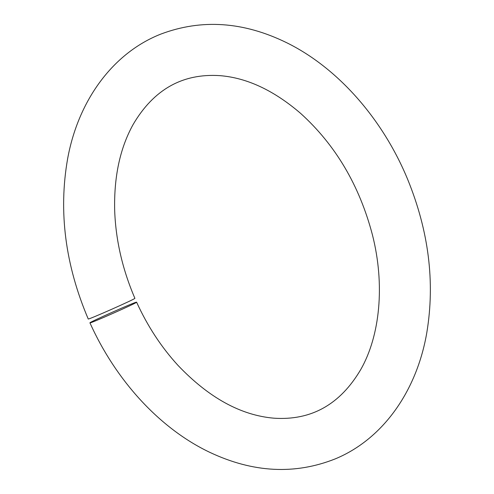 <?xml version="1.0" encoding="UTF-8"?>
<svg xmlns="http://www.w3.org/2000/svg" width="494" height="494" viewBox="0 0 494 494"><rect width="100%" height="100%" fill="white"/><g stroke="black" fill="none" stroke-linecap="round" stroke-linejoin="round"><path stroke-width="0.74" d="M89.951 322.854C115.75 380.417 159.803 428.582 209.734 452.313C252.99 472.739 294.838 474.932 335.278 458.877C383.19 439.043 416.942 390.698 426.841 332.45C435.146 282.055 428.743 231.019 407.649 179.334C382.788 119.085 337.952 67.894 286.557 42.657C243.486 21.613 201.601 18.747 160.914 34.061C112.626 53.037 78.175 100.782 67.622 158.765C58.366 211.531 65.239 264.932 88.228 318.963C87.123 320.402 136.64 298.456 134.881 298.296C122.543 269.539 115.812 240.442 114.694 211.012C113.805 177.031 119.974 148.151 133.201 124.365C153.714 89.463 182.582 73.223 219.805 75.638C246.889 77.768 273.843 90.365 300.667 113.422C335.512 144.952 359.434 185.429 372.427 234.854C385.159 284.859 379.991 335.951 360.694 369.636C340.15 404.481 311.251 420.666 274.016 418.196C240.856 415.368 208.845 397.763 177.988 365.375C161.291 347.14 147.496 326.077 136.603 302.18C138.406 302.322 88.864 324.28 89.951 322.854C88.13 322.743 135.992 301.488 136.548 302.161L136.603 302.18"/></g></svg>
